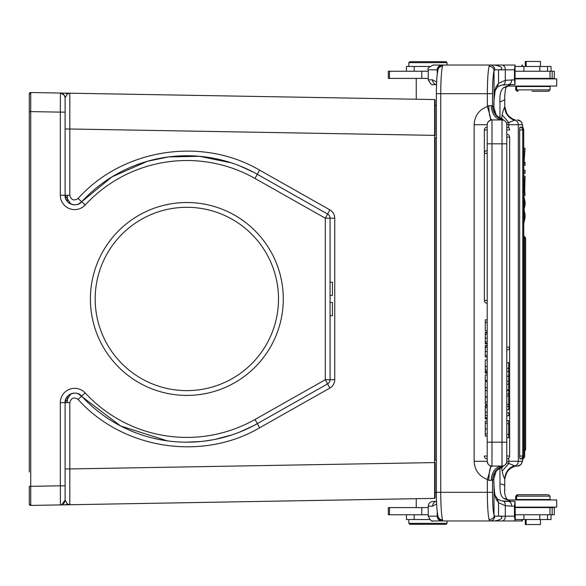<?xml version="1.0" encoding="UTF-8"?>
<svg xmlns="http://www.w3.org/2000/svg" width="586" height="586" viewBox="0 0 586 586"><rect width="100%" height="100%" fill="white"/><g stroke="black" fill="none" stroke-linecap="round" stroke-linejoin="round"><path stroke-width="0.88" d="M90.405 298.97A96.434 96.434 0 0 1 235.067 215.45A96.434 96.434 0 0 1 235.067 382.482A96.434 96.434 0 0 1 90.405 298.97M65.105 499.733L65.105 500.129C64.775 502.935 63.215 504.524 60.417 504.905L434.629 498.371L435.098 497.895L435.098 472.257M436.387 137.842L434.629 137.849L435.098 137.842L435.098 460.091L434.629 460.091L436.387 460.091M435.098 135.366L434.629 135.366L434.629 99.561L435.098 100.038L434.629 99.561L435.098 100.045L435.098 135.366L435.098 100.038L434.629 99.561L435.098 100.125M61.559 504.883L65.105 504.824L67.449 504.004L69.8 504.736L69.8 468.939L435.098 462.574L434.629 462.574L434.629 498.371L435.098 497.895M64.167 95.071L60.417 93.035L69.8 93.196L65.105 93.115L67.449 93.936L65.105 97.803C64.284 94.602 62.717 93.013 60.417 93.035L60.329 112.131L30.736 111.611L30.758 92.515A1.436 1.436 0 0 0 29.3 93.943L29.3 445.77M434.629 462.574L434.629 135.366L69.8 128.993L69.8 93.196L67.449 93.936M65.105 93.115L60.417 93.035C63.215 93.408 64.775 94.998 65.105 97.803L65.105 97.869M60.519 93.035L61.164 93.042M65.105 108.212L65.105 109.216M65.105 477.751L65.105 489.757M30.75 92.515L29.3 94.251L30.75 92.515L60.417 93.035M29.3 472.03L29.3 111.611L30.736 111.611L30.736 486.563M30.736 486.505L29.3 486.321L29.3 503.989L30.75 505.418L30.736 486.321L60.329 485.809L60.329 402.663A14.32 14.32 0 0 1 85.175 392.935L81.666 396.18A9.552 9.552 0 0 0 65.105 402.663C64.211 395.037 76.473 389.375 81.666 396.18A9.552 9.552 0 0 0 65.105 402.663L65.105 486.497M67.449 504.004L65.105 500.129L61.852 504.627L65.105 500.129C64.379 503.271 62.812 504.861 60.417 504.905L30.75 505.418L60.417 504.905L60.329 485.809L65.105 485.809L65.105 475.678M330.065 315.686L332.452 315.686L332.452 302.442L330.065 302.442M330.065 282.196L332.452 282.196L332.452 295.439L330.065 295.439M329.911 209.898C333.016 211.802 334.628 214.579 334.76 218.204L334.76 379.728C334.621 383.369 333.009 386.145 329.911 388.042L325.296 379.728L325.296 218.204L329.911 209.898L259.613 170.145C201.958 136.318 122.657 148.712 78.077 198.515L81.666 201.752C76.598 208.301 64.321 203.327 65.105 195.277A9.552 9.552 0 0 0 81.666 201.76A143.226 143.226 0 0 1 257.342 174.298L327.64 214.051A4.776 4.776 -63.4 0 1 330.065 218.204L330.065 379.728A4.776 4.776 -116.6 0 1 327.64 383.881L257.342 423.641L259.613 427.795C201.958 461.614 122.657 449.22 78.077 399.418C73.873 396.817 71.118 397.901 69.8 402.663L69.8 468.939L65.105 468.939L65.105 402.663L60.329 402.663M254.09 425.421L239.674 432.087M231.997 434.885L215.421 439.31M212.879 439.8L203.694 441.192M200.507 441.536L186.604 442.188M167.376 440.862L120.621 425.963L78.238 393.807M64.628 112.131L65.105 112.131L65.105 195.277A9.552 9.552 0 0 0 81.666 201.76L111.911 176.913L147.386 161.289L168.578 156.916L199.43 156.301L231.47 162.879M239.542 165.794L253.672 172.291M334.76 379.728L325.296 379.728L254.991 419.481L257.342 423.641A143.226 143.226 0 0 1 81.666 396.18L78.077 399.418M65.105 500.129L65.105 485.809M33.622 505.374L35.534 505.337M30.758 505.286L30.758 505.418A1.436 1.436 0 0 1 29.3 503.989A1.436 1.436 0 0 0 30.75 505.425L30.758 505.344M29.3 503.469L29.3 503.989L29.3 503.469M29.3 108.425L29.3 97.452M29.3 503.682L29.3 495.309M278.504 298.97A91.665 91.665 0 0 0 186.846 207.305A91.665 91.665 0 0 0 95.181 298.97A91.665 91.665 0 0 0 186.846 390.628A91.665 91.665 0 0 0 278.504 298.97M436.394 492.555L435.098 492.555M435.098 105.377L436.387 105.377M78.077 198.515C73.873 201.115 71.118 200.038 69.8 195.277L69.8 128.993L65.105 128.993L65.105 122.723M65.105 112.131L65.105 97.803L65.105 112.131L60.329 112.131L60.329 195.277A14.32 14.32 0 0 0 85.175 204.997A138.45 138.45 0 0 1 254.991 178.452L325.296 218.204L334.76 218.204M60.329 195.277L65.105 195.277L65.105 128.993M434.629 99.561L69.8 93.196M532.44 91.291L547.72 91.291L532.44 91.291M515.731 89.863L550.02 89.863L550.02 86.523L515.731 86.523L515.731 89.863L517.16 91.291M509.044 84.611L509.044 86.047L556.7 86.047L556.7 78.883L515.277 78.883M427.934 61.698L446.078 61.698L427.934 61.698M540.438 61.457L525.276 61.457L525.276 66.467M525.056 162.263L525.056 165.311L523.811 165.311L524.792 151.334L523.811 151.334L523.811 148.287L525.056 148.287L524.067 162.263L525.056 162.263M525.056 170.211L525.056 173.258L523.811 173.258L523.811 170.211L525.056 170.211M524.536 182.605L524.536 189.036L523.994 185.813L524.536 182.605M524.697 189.945L525.056 195.453L523.811 187.608L523.811 184.033L525.056 176.188L524.697 189.945M525.056 176.188L523.708 176.188M525.056 195.453L523.708 195.453M525.056 214.623L525.056 217.67L523.811 223.354L523.811 220.19L524.8 216.036L523.811 211.238L523.811 208.191L524.814 203.327L523.811 199.277L523.811 196.068L525.056 201.752L525.056 204.807L524.045 209.766L525.056 214.623M524.814 203.327L523.708 203.327M524.8 216.036L523.708 216.036M522.756 456.033A2.864 2.864 0 0 1 519.892 458.897L519.643 456.033L522.756 456.033L522.756 129.967L519.643 129.967L519.892 127.103A2.864 2.864 0 0 1 522.756 129.967L523.701 129.967A2.864 2.864 0 0 0 520.844 127.103L520.771 127.243M519.643 456.033L519.643 129.967M520.771 458.757L520.844 458.897A2.864 2.864 0 0 0 523.708 456.033L523.708 129.967M524.668 448.876L525.627 448.876L525.627 238.817L523.708 238.817M521.73 458.757L521.804 458.897A2.864 2.864 0 0 0 524.668 456.033L524.668 238.817A2.864 2.864 0 0 0 523.708 236.678M503.711 120.255L501.645 118.028L502.18 114.885L508.802 122.547L514.413 120.306C508.34 117.881 505.117 113.472 504.751 107.077L504.751 95.049L504.744 99.766L499.975 102.015C499.499 94.917 500.715 90.134 503.623 87.651L509.044 85.3M506.663 123.038L508.802 122.555L508.802 124.715L506.78 124.715A4.776 4.776 0 0 0 502.012 119.94L491.984 119.94C490.064 119.083 489.017 114.307 488.827 105.619L487.354 106.542L487.354 93.679L440.745 93.679L440.745 492.321L492.526 492.321A23.872 2.08 -90 0 0 493.134 509.183A23.872 2.08 -90 0 0 494.027 515.233L494.84 516.185C494.511 519.028 492.958 520.624 490.196 520.961L502.195 520.961A4.776 3.091 90 0 0 505.293 516.185L505.293 505.674L511.651 506.165A4.776 3.296 90 0 0 508.355 501.389L515.05 501.411L515.277 518.544L515.05 520.939L514.596 520.969M499.975 118.548L499.975 118.028L501.645 118.028L501.33 119.295M523.261 456.033L522.683 460.53L521.621 463.599L520.822 464.603L517.321 466.06L515.292 466.06L517.321 466.06A4.776 4.754 -90 0 0 522.075 461.285A19.096 1.663 -90 0 0 522.917 458.677M515.262 466.06L510.714 468.148C510.025 468.185 504.649 473.195 504.751 479.773C505.286 472.792 508.868 468.17 515.497 465.907L514.94 465.855A4.776 4.754 90 0 0 518.317 461.285L522.075 461.285M532.44 494.709L547.72 494.709L532.44 494.709M515.731 496.137L515.731 499.477L550.02 499.477L550.02 496.137L515.731 496.137L517.16 494.709M515.277 507.117L556.7 507.117L556.7 499.953L509.044 499.953L509.044 501.389L503.894 501.389M427.934 524.302L446.078 524.302L427.934 524.302M525.276 519.533L525.276 524.543L540.438 524.543M506.663 462.962L508.802 463.445L502.18 471.115L501.645 467.972L503.711 465.745M502.18 471.115C503.469 477.502 504.282 477.678 504.751 478.923L504.744 486.233C504.356 484.886 502.766 484.139 499.975 483.985L499.975 467.972L501.645 467.972L501.323 466.683M503.389 465.855L503.389 465.855A4.776 4.776 0 0 0 506.78 461.285L508.802 461.285L508.802 463.453L514.413 465.694M514.427 465.738C508.56 467.76 505.337 472.155 504.744 478.923L504.751 479.56C506.253 471.444 509.652 466.888 514.947 465.892L514.427 465.738M509.044 501.389L508.333 501.389M514.691 520.961L522.346 520.939L522.346 519.533M504.744 486.233L504.722 489.779M504.751 486.453L504.751 490.951M509.044 500.7L503.623 498.349C500.913 496.488 499.697 491.698 499.975 483.985M452.861 520.961L490.196 520.961L442.921 520.961L442.547 519.819A4.776 4.563 -16.6 0 1 438.108 516.669M456.516 520.961L521.87 520.961L521.87 519.533M503.623 520.961L500.319 520.961M523.261 129.967L522.683 125.455L521.613 122.386L520.815 121.383L517.321 119.94A4.776 4.754 -90 0 1 522.075 124.715L518.317 124.715A4.776 4.754 90 0 0 514.94 120.145L515.497 120.093C508.868 117.83 505.286 113.208 504.751 106.227L506.597 113.259L508.604 115.999L512.743 119.053L515.306 119.94M514.427 120.262L514.947 120.108C509.652 119.112 506.253 114.556 504.751 106.44L504.751 106.227M409.797 61.698L408.838 62.651L447.03 62.651L446.078 61.698L409.797 61.698L446.078 61.698L447.03 62.651L447.03 65.039L452.861 65.039M502.261 85.036C504.319 84.97 505.322 83.395 505.293 80.326L514.457 79.835L514.457 69.815L515.05 65.061L490.196 65.039A4.776 4.651 90 0 1 494.84 69.815L494.027 70.767C493.881 68.115 492.255 66.599 489.142 66.218L490.196 65.039L433.208 65.039C428.6 67.273 426.938 68.862 428.234 69.815L428.234 79.835L432.578 79.835L436.651 82.077M500.319 65.039L469.071 65.039M504.744 99.766L504.722 96.097M504.751 106.44L504.744 107.077M502.18 114.885C503.484 108.432 504.216 108.52 504.751 107.077M522.346 66.467L522.346 65.061L521.87 65.053L521.87 66.467M515.277 514.757L554.312 514.757L554.312 507.593L515.277 507.593M428.234 507.593L388.335 507.593L388.335 514.757L428.234 514.757M490.196 520.961L489.142 519.782C492.914 518.705 494.54 517.189 494.027 515.233L494.027 486.233L494.767 494.914L496.078 499.155L498.532 502.685L498.532 516.185L514.457 516.185L514.457 506.165L515.05 501.411M514.457 516.185L515.05 520.939M438.225 517.064A4.776 4.776 -90 0 0 442.921 520.961L433.208 520.961C431.911 521.848 430.249 520.265 428.22 516.185L428.234 506.165C428.498 503.308 430.168 501.726 433.215 501.411L436.541 501.389A4.776 4.358 -90 0 0 432.578 506.165L436.651 503.931M406.45 519.533L406.45 514.757L406.45 519.533L429.706 519.533M515.182 519.533L551.03 519.533L551.03 514.757M409.797 524.302L446.078 524.302L409.797 524.302L408.838 523.349L447.03 523.349L447.03 520.961M526.177 524.543L526.147 519.533M494.035 486.116C494.445 492.379 494.833 495.5 495.214 495.478L497.426 498.972L498.532 502.685L505.293 505.674C505.322 502.605 504.319 501.03 502.261 500.964M487.589 479.531C479.136 476.367 474.653 470.287 474.133 461.285L474.133 124.715C474.623 115.816 479.033 109.758 487.354 106.542C489.859 114.585 490.914 119.126 490.511 120.174M493.749 478.791L496.342 470.822L503.396 465.855M506.78 461.285A4.776 4.776 0 0 1 502.012 466.06L503.206 465.907C496.606 468.17 493.046 472.792 492.526 479.773L491.332 480.381A14.32 10.68 90 0 1 502.012 466.06L502.012 442.188L506.78 442.188L506.78 461.285L506.78 124.715L506.78 461.285A4.776 4.776 0 0 1 502.012 466.06L491.984 466.06A4.776 4.776 0 0 1 487.208 461.285L487.208 442.188L491.984 442.188L491.984 466.06C490.064 466.917 489.017 471.693 488.827 480.381L487.354 479.458C489.867 471.4 490.922 466.859 490.511 465.826L491.522 466.038M487.208 124.591L487.398 123.39M488.094 121.939L490.401 120.211M491.332 105.619L492.526 106.227C493.046 113.208 496.606 117.83 503.206 120.093L502.012 119.94A14.32 10.68 90 0 1 491.332 105.619L488.827 105.619M438.108 69.331A4.776 4.563 -163.4 0 1 442.547 66.181L442.921 65.039A4.776 4.776 -90 0 0 438.225 68.936M488.101 464.061L487.215 461.49M494.716 473.627L493.749 478.923A38.193 3.326 90 0 0 494.027 486.453M487.208 347.417L487.208 345.96L485.296 345.945L485.296 347.417L487.208 347.417M484.344 129.967L487.208 129.967L487.208 127.103A2.864 2.864 0 0 0 484.344 129.967L484.344 300.398L487.208 300.398M487.208 442.188L487.208 124.715A4.776 4.776 0 0 1 491.984 119.94L491.984 442.188L502.012 442.188L502.012 119.94A4.776 4.776 0 0 1 506.78 124.715M493.749 107.194L496.291 115.215L503.14 120.262M511.651 79.835A4.776 3.296 90 0 1 508.355 84.611L502.905 85.043C501.814 84.941 499.983 85.6 497.426 87.028L495.17 90.64L494.035 99.884L494.027 70.767A23.872 2.08 -90 0 0 492.526 93.687L492.526 106.227L493.273 106.44M502.195 65.039A4.776 3.091 90 0 1 505.293 69.815L505.293 80.326L498.532 83.315L496.064 86.853C495.185 90.149 494.394 89.006 494.027 99.766M493.822 108.703L493.998 100.14M428.22 79.835C430.461 83.952 432.124 85.534 433.215 84.589L436.541 84.611A4.776 4.358 -90 0 1 432.578 79.835M508.355 84.611L514.596 84.611L508.355 84.611M534.637 494.709L518.031 494.709L534.637 494.709M487.208 436.109L485.296 436.109M485.296 421.1L487.208 421.1L485.296 421.1L485.296 423.224L487.208 423.224M485.296 423.224L485.296 428.989L487.208 428.989M485.296 428.989L485.296 436.116M487.208 405.365L485.296 405.365L485.296 405.995L487.208 405.995L485.296 405.995L485.296 407.614L487.208 407.614M485.296 407.607L485.296 412.126L487.208 412.126M485.296 412.134L485.296 417.642L487.208 417.642M485.296 417.65L485.296 418.609L487.208 418.616M485.296 418.983L485.296 418.265L485.296 418.983L487.208 418.983L485.296 418.99L487.208 418.99M487.208 397.162L485.296 397.162L485.296 402.047L487.208 402.047M485.296 402.047L485.296 404.135L487.208 404.135M487.208 387.742L485.296 387.742L485.296 381.464L487.208 381.464M485.296 387.742L485.296 390.606L487.208 390.606M485.296 390.606L485.296 396.883L487.208 396.883M487.208 380.57L485.296 380.57L485.296 374.923L487.208 374.923M487.208 366.558L485.296 366.558L485.296 359.907L487.208 359.907M485.296 366.558L485.296 370.015L487.208 370.015M485.296 370.008L485.296 372.308L487.208 372.308L485.296 372.308M487.208 371.663L485.296 371.663L485.296 373.114L487.208 373.114M485.296 345.938L487.208 345.938M485.296 350.933L485.296 347.417L485.296 351.512L487.208 351.512M485.296 351.519L485.296 355.482L487.208 355.482M485.296 355.475L485.296 356.969L487.208 356.969L485.296 356.977L487.208 356.977M485.296 345.506L487.208 345.506L485.296 345.52L485.296 345.945M485.296 332.753L487.208 332.753M487.208 332.76L485.296 332.76L485.296 334.269L487.208 334.269M485.296 334.262L485.296 338.144L487.208 338.144M485.296 338.144L485.296 341.85L487.208 341.85M485.296 342.715L485.296 341.85L485.296 343.242L487.208 343.242L485.296 343.242L485.296 343.865L487.208 343.865L485.296 343.865M487.208 332.343L485.296 332.343M487.208 322.285L485.296 322.285L485.296 319.846L487.208 319.846M485.296 322.285L485.296 330.856L487.208 330.856M494.731 112.358L493.749 107.077A38.193 3.326 90 0 1 494.027 99.547M506.78 434.343L508.692 434.343L508.692 437.713L506.78 437.713M508.692 434.343L508.692 423.737L506.78 423.737M508.692 423.737L508.692 420.689L506.78 420.689M506.78 412.742L508.692 412.742L508.692 415.789L506.78 415.789M506.78 409.812L508.692 409.812L508.692 390.547L506.78 390.547M508.692 406.413L506.78 406.413M508.692 404.296L506.78 404.296M508.692 396.055L506.78 396.055M506.78 393.946L508.692 393.946M506.78 389.932L508.692 389.932L508.692 362.646L506.78 362.646M508.692 384.248L506.78 384.248M508.692 381.193L506.78 381.193M508.692 376.234L506.78 376.234M508.692 371.377L506.78 371.377M506.78 368.33L508.692 368.33M514.457 79.835L515.05 84.589L514.596 84.618M515.05 65.061L515.05 84.589M515.277 78.407L554.312 78.407L549.983 78.407L549.983 71.243L515.277 71.243M428.234 71.243L388.335 71.243L388.335 78.407L428.234 78.407M554.312 78.407L554.312 71.243L549.983 71.243M551.03 71.243L551.03 66.467L515.182 66.467M429.655 66.467L406.45 66.467L406.45 71.243L406.45 66.467M531.978 91.291L548.584 91.291L531.978 91.291M254.991 419.481A138.45 138.45 0 0 1 85.175 392.935M69.8 402.663L65.105 402.663L70.803 393.924M259.613 427.795L329.911 388.042M327.64 214.051A4.776 4.776 -63.4 0 1 330.065 218.204M259.613 170.145L254.991 178.452M78.194 204.148L81.666 201.76A143.226 143.226 0 0 1 257.342 174.298M81.666 201.76L85.175 204.997M67.412 195.277L67.412 201.496L67.412 195.277M67.412 396.444L67.412 402.663L67.412 396.444M70.811 204.016L65.105 195.277L69.8 195.277M523.738 148.287L523.738 143.812A19.096 1.663 -90 0 0 523.708 140.362M522.075 124.715A19.096 1.663 -90 0 1 523.02 128.1M523.738 236.121L523.738 223.354M523.738 196.068L523.738 195.453M523.738 176.188L523.738 173.258M523.738 170.211L523.738 165.311M503.623 498.349L506.905 499.228C504.964 495.771 504.238 492.452 504.722 489.281M499.235 467.972L499.975 467.972L499.975 467.46M508.802 458.062L508.802 461.285L518.317 461.285L518.317 124.715L508.802 124.715L508.802 127.938M499.975 102.015L499.975 118.028L499.206 118.028M504.722 96.587C505.132 89.929 505.857 86.655 506.905 86.772L503.623 87.651M549.983 507.593L549.983 514.757M552.166 507.593L552.159 514.757M389.492 507.593L389.492 514.757M421.774 507.593L421.774 514.757M414.185 519.533L414.185 514.757M523.921 519.533L523.921 514.757M539.794 519.533L539.794 514.757M547.544 514.757L547.544 519.533M514.457 506.165L511.651 506.165M432.263 520.961L441.932 520.961A4.776 4.703 -90 0 1 437.222 516.185L437.976 516.185M428.234 516.185L437.222 516.185L437.222 511.71M432.578 506.165L428.234 506.165M494.43 520.961C504.509 519.401 502.561 515.856 498.532 516.185L494.84 516.185M489.142 519.782A28.648 2.498 -90 0 1 488.087 512.552A28.648 2.498 -90 0 1 487.354 492.321L487.354 479.458M436.409 492.321L440.745 492.321A28.648 2.498 90 0 0 441.522 513.006A28.648 2.498 90 0 0 442.547 519.819M492.526 492.313L492.526 479.773L493.273 479.56M491.332 480.381L488.827 480.381M491.984 119.94L491.984 119.94A4.776 4.776 0 0 0 487.208 124.715L474.133 124.715M474.133 461.285L487.208 461.285M492.526 93.679L487.354 93.679A28.648 2.498 -90 0 1 488.087 73.455A28.648 2.498 -90 0 1 489.142 66.218M442.547 66.181A28.648 2.498 90 0 0 440.745 93.679L436.409 93.679M437.229 74.29L437.229 69.815A4.776 4.703 -90 0 1 437.229 69.558C437.669 66.848 439.236 65.339 441.932 65.039M437.976 69.815L428.234 69.815M497.426 87.021L498.532 83.315L498.532 69.815L494.84 69.815M487.208 433.918L485.296 433.918M485.296 415.393L487.208 415.393M487.208 153.356L484.344 153.356A2.864 2.864 0 0 1 487.208 150.492M487.208 458.897A2.864 2.864 0 0 1 484.344 456.033L487.208 456.033M506.78 143.812L487.208 143.812M514.457 69.815L498.532 69.815C502.261 70.115 504.89 66.782 494.43 65.039M506.78 456.033L509.644 456.033A2.864 2.864 0 0 1 506.78 458.897M506.78 127.103A2.864 2.864 0 0 1 509.644 129.967L506.78 129.967M506.78 347.183L509.644 347.183L509.644 456.033M506.78 350.047A2.864 2.864 0 0 0 509.644 347.183L509.644 137.124L506.78 137.124M421.774 71.243L421.774 78.407M552.173 71.243L552.159 78.407M539.794 66.467L539.794 71.243M547.544 66.467L547.544 71.243M523.921 66.467L523.921 71.243M414.185 66.467L414.185 71.243M389.492 71.243L389.492 78.407M65.105 468.939L65.105 469.613M329.354 382.24L328.68 383.09M328.878 215.047L329.332 215.663M435.098 462.574L435.098 497.763L434.629 498.371M416.236 498.693L416.236 507.593M520.507 78.407L520.507 78.883M520.507 86.047L520.507 86.523M525.627 238.817A2.864 2.864 0 0 0 523.708 236.114M524.668 451.008A2.864 2.864 0 0 0 525.627 448.876M523.759 148.287L523.708 139.321M523.759 236.129L523.759 223.354M523.759 196.068L523.759 195.453M523.759 176.188L523.759 173.258M523.759 170.211L523.759 165.311M520.507 507.593L520.507 507.117M520.507 499.953L520.507 499.477M446.078 524.302L447.03 523.349L446.078 524.302M509.044 500.422L506.912 499.228M506.912 86.772L509.044 85.578M416.236 99.239L416.236 78.407M521.372 507.593L521.372 507.117M545.244 507.593L545.244 507.117M509.915 501.389L509.915 499.953M408.838 523.349L408.838 519.533M540.468 524.543L540.468 519.533M497.426 498.972C499.968 500.393 501.792 501.052 502.905 500.957L508.355 501.389M521.372 499.953L521.372 499.477M545.244 499.953L545.244 499.477M438.218 69.031L438.086 69.397C436.958 74.07 436.394 82.165 436.387 93.679L436.387 492.321C436.394 503.835 436.958 511.93 438.086 516.603L438.218 516.969M494.035 486.087L493.771 478.894M516.596 499.477L516.596 496.137L518.031 494.709M496.276 470.8L496.635 470.338M489.266 473.085L490.248 468.419M503.206 465.907L502.004 466.06L503.206 465.907M490.248 117.581L489.266 112.922M548.584 494.709L550.02 496.137M484.344 300.398A2.864 2.864 0 0 0 487.208 303.262M496.62 115.647L496.291 115.215M509.644 137.124A2.864 2.864 0 0 0 506.78 134.26M521.372 78.407L521.372 78.883M545.244 78.407L545.244 78.883M408.838 62.651L408.838 66.467M540.468 61.457L540.468 66.467M526.147 61.457L526.147 66.467M509.915 84.611L509.915 86.047M521.372 86.047L521.372 86.523M545.244 86.047L545.244 86.523M516.596 86.523L516.596 89.863L518.031 91.291M548.584 91.291L550.02 89.863"/></g></svg>
